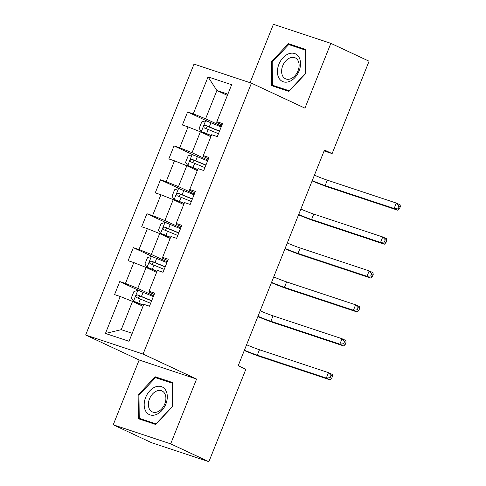 <?xml version="1.0" encoding="UTF-8"?>
<svg xmlns="http://www.w3.org/2000/svg" width="486" height="486" viewBox="0 0 486 486"><rect width="100%" height="100%" fill="white"/><g stroke="black" fill="none" stroke-linecap="round" stroke-linejoin="round"><path stroke-width="0.73" d="M113.238 424.794L170.671 443.852L196.587 379.056L139.154 360.005L113.238 424.794L151.456 442.649L208.889 461.7L245.849 369.293L238.201 365.727L324.472 150.04L332.114 153.612L369.074 61.206L330.857 43.351L273.43 24.3L250.071 82.705M139.154 360.005L85.651 335.012L194.011 64.103L251.438 83.155L143.078 354.069L85.651 335.012M208.057 76.891L193.276 113.852L187.608 111.974L182.39 125.017L188.058 126.901L179.705 147.768L174.043 145.891L168.824 158.934L174.486 160.817L166.139 181.691L160.477 179.808L155.259 192.857L160.921 194.734L152.574 215.608L146.912 213.731L141.693 226.774L147.355 228.651L139.008 249.525L133.34 247.647L128.122 260.69L133.79 262.574L125.443 283.441L119.775 281.564L114.556 294.607L120.224 296.49L105.438 333.451L129.033 341.281L143.813 304.315L149.481 306.198L154.7 293.149L149.032 291.272L157.385 270.398L163.047 272.281L168.265 259.232L162.603 257.355L170.951 236.482L176.612 238.359L181.831 225.316L176.169 223.432L184.516 202.565L190.178 204.442L195.396 191.399L189.734 189.516L198.081 168.642L203.749 170.525L208.962 157.476L203.3 155.599L211.647 134.725L217.315 136.609L222.533 123.559L216.865 121.682L231.652 84.716L208.057 76.891L216.902 90.505L205.596 118.766L221.482 126.19M149.032 291.272L148.941 292.068L154.159 294.504M153.649 295.78L137.763 288.362L146.116 267.488L156.589 272.379M125.443 283.441L137.763 288.362M133.79 262.574L146.116 267.488M162.603 257.355L162.506 258.151L167.725 260.587M167.214 261.863L151.328 254.439L159.681 233.572L170.155 238.462M139.008 249.525L151.328 254.439M147.355 228.651L159.681 233.572M176.169 223.432L176.072 224.234L181.29 226.67M180.78 227.94L164.9 220.523L173.247 199.649L183.72 204.545M152.574 215.608L164.9 220.523M160.921 194.734L173.247 199.649M189.734 189.516L189.637 190.312L194.856 192.748M194.345 194.023L178.465 186.606L186.812 165.732L197.292 170.629M166.139 181.691L178.465 186.606M174.486 160.817L186.812 165.732M203.3 155.599L203.203 156.395L208.421 158.831M207.917 160.107L192.031 152.689L200.378 131.815L210.857 136.706M179.705 147.768L192.031 152.689M188.058 126.901L200.378 131.815M216.865 121.682L216.774 122.478L221.993 124.914M227.381 95.396L216.902 90.505L227.879 94.144M193.276 113.852L205.596 118.766M170.671 443.852L208.889 461.7M196.587 379.056L143.078 354.069M251.438 83.155L304.941 108.147L330.857 43.351M324.107 150.952L332.114 153.612M143.024 306.302L132.544 301.405L121.239 329.672L132.216 333.311M105.438 333.451L121.239 329.672M120.224 296.49L132.544 301.405M187.608 111.974L209.083 122.004M174.043 145.891L195.512 155.921M160.477 179.808L181.946 189.838M146.912 213.731L168.381 223.754M133.34 247.647L154.815 257.677M119.775 281.564L141.25 291.594M271.37 61.789L271.625 85.639L288.921 91.38L305.961 73.264L305.7 49.414L288.405 43.679L271.37 61.789L272.215 62.184M155.69 424.472L172.73 406.363L172.475 382.512L155.18 376.772L138.139 394.881L138.395 418.732L155.69 424.472M294.176 46.37L288.405 43.679M138.984 395.276L138.139 394.881M160.945 379.463L155.18 376.772M221.166 126.974L210.924 122.739A6.215 0.364 21.8 0 0 205.73 120.771L201.757 121.919L199.151 128.438L201.386 131.645A6.215 0.364 21.8 0 1 206.574 133.614L211.313 135.57M201.386 131.645L211.246 135.74M205.943 128.571L207.631 126.409L219.077 131.123A14.896 0.869 21.8 0 1 219.447 131.275M219.514 131.105L209.272 126.876A6.215 0.364 -158.2 0 0 205.432 125.376C203.64 125.734 203.288 126.603 204.387 127.988A6.215 0.364 21.8 0 1 208.227 129.483L218.469 133.711M314.43 175.154A11.731 0.686 -158.2 0 0 327.315 180.166L396.309 203.057L400.13 204.843L400.349 206.605L398.818 205.894L397.949 208.069L399.48 208.78L400.349 206.605M312.255 180.585A11.731 0.686 -158.2 0 0 325.14 185.603L394.134 208.494L396.309 203.057L398.818 205.894M397.949 208.069L394.134 208.494L397.955 210.28L328.961 187.389A17.593 1.027 21.8 0 1 312.115 180.932M397.955 210.28L399.48 208.78M279.031 78.234A15.248 10.595 -65 0 0 294.88 77.639A15.248 10.595 -65 0 0 298.908 57.105A15.248 10.595 -65 0 0 283.059 57.706A15.248 10.595 -65 0 0 279.031 78.234M282.834 76.32A11.543 8.019 -65 0 0 285.476 78.781A11.543 8.019 -65 0 0 296.381 73.927A11.543 8.019 -65 0 0 297.888 60.325A11.543 8.019 -65 0 0 295.245 57.864A11.543 8.019 -65 0 0 284.346 62.718A11.543 8.019 -65 0 0 282.834 76.32M288.72 44.56L305.481 50.119L305.724 73.228L289.219 90.779L272.458 85.22L272.209 62.111L288.72 44.56M277.615 87.626L272.458 85.22M165.829 404.115A15.248 10.595 -65 0 0 161.395 386.631A15.248 10.595 -65 0 0 145.654 397.42A15.248 10.595 -65 0 0 150.089 414.898A15.248 10.595 -65 0 0 165.829 404.115M164.772 403.951A11.543 8.019 -65 0 0 162.02 390.957A11.543 8.019 -65 0 0 149.494 398.885A11.543 8.019 -65 0 0 152.252 411.873A11.543 8.019 -65 0 0 164.772 403.951M139.233 418.312L138.984 395.203L155.496 377.658L172.251 383.217L172.5 406.326L155.988 423.877L139.233 418.312L144.385 420.724M207.601 160.89L197.352 156.662A6.215 0.364 21.8 0 0 192.164 154.694L188.191 155.836L185.579 162.36L187.815 165.562A6.215 0.364 21.8 0 1 193.009 167.53L197.741 169.486M187.815 165.562L197.674 169.657M192.377 162.488L194.066 160.325L205.511 165.04A14.896 0.869 21.8 0 1 205.882 165.191M205.949 165.021L195.7 160.793A6.215 0.364 -158.2 0 0 191.867 159.299C190.075 159.651 189.722 160.52 190.822 161.905A6.215 0.364 21.8 0 1 194.661 163.399L204.904 167.634M300.858 209.071A11.731 0.686 -158.2 0 0 313.749 214.083L382.743 236.974L386.564 238.76L386.783 240.527L385.252 239.811L384.383 241.985L385.914 242.696L386.783 240.527M298.69 214.508A11.731 0.686 -158.2 0 0 311.575 219.52L380.568 242.411L382.743 236.974L385.252 239.811M384.383 241.985L380.568 242.411L384.39 244.197L315.396 221.306A17.593 1.027 21.8 0 1 298.55 214.848M384.39 244.197L385.914 242.696M194.035 194.807L183.787 190.579A6.215 0.364 21.8 0 0 178.599 188.611L174.626 189.753L172.014 196.277L174.249 199.479A6.215 0.364 21.8 0 1 179.443 201.447L184.176 203.409M174.249 199.479L184.109 203.573M178.812 196.405L180.5 194.242L191.946 198.956A14.896 0.869 21.8 0 1 192.316 199.108M192.383 198.938L182.135 194.71A6.215 0.364 -158.2 0 0 178.301 193.215C176.503 193.568 176.157 194.436 177.256 195.822A6.215 0.364 21.8 0 1 181.096 197.316L191.338 201.55M287.293 242.988A11.731 0.686 -158.2 0 0 300.184 248L369.178 270.89L372.999 272.676L373.218 274.444L371.687 273.727L370.818 275.902L372.349 276.619L373.218 274.444M285.118 248.425A11.731 0.686 -158.2 0 0 298.009 253.437L367.003 276.327L369.178 270.89L371.687 273.727M370.818 275.902L367.003 276.327L370.824 278.114L301.83 255.223A17.593 1.027 21.8 0 1 284.984 248.765M370.824 278.114L372.349 276.619M180.47 228.73L170.221 224.496A6.215 0.364 21.8 0 0 165.033 222.527L161.06 223.669L158.448 230.194L160.684 233.401A6.215 0.364 21.8 0 1 165.872 235.37L170.61 237.326M160.684 233.401L170.543 237.49M165.246 230.328L166.935 228.159L178.38 232.873A14.896 0.869 21.8 0 1 178.745 233.025M178.818 232.861L168.569 228.627A6.215 0.364 -158.2 0 0 164.736 227.132C162.938 227.491 162.591 228.359 163.691 229.744A6.215 0.364 21.8 0 1 167.524 231.239L177.773 235.467M273.727 276.905A11.731 0.686 -158.2 0 0 286.619 281.923L355.606 304.813L359.427 306.599L359.652 308.361L358.121 307.65L357.253 309.819L358.777 310.536L359.652 308.361M271.553 282.342A11.731 0.686 -158.2 0 0 284.444 287.354L353.437 310.244L355.606 304.813L358.121 307.65M357.253 309.819L353.437 310.244L357.259 312.03L288.265 289.14A17.593 1.027 21.8 0 1 271.419 282.688M357.259 312.03L358.777 310.536M166.898 262.647L156.656 258.412A6.215 0.364 21.8 0 0 151.468 256.444L147.489 257.592L144.883 264.111L147.118 267.318A6.215 0.364 21.8 0 1 152.306 269.287L157.045 271.243M147.118 267.318L156.978 271.413M151.681 264.244L153.363 262.082L164.815 266.796A14.896 0.869 21.8 0 1 165.179 266.948M165.246 266.778L155.004 262.543A6.215 0.364 -158.2 0 0 151.164 261.049C149.372 261.407 149.026 262.276 150.125 263.661A6.215 0.364 21.8 0 1 153.959 265.156L164.207 269.384M260.162 310.827A11.731 0.686 -158.2 0 0 273.047 315.839L342.041 338.73L345.862 340.516L346.081 342.278L344.556 341.567L343.687 343.742L345.212 344.453L346.081 342.278M257.987 316.258A11.731 0.686 -158.2 0 0 270.878 321.276L339.866 344.167L342.041 338.73L344.556 341.567M343.687 343.742L339.866 344.167L343.687 345.953L274.699 323.062A17.593 1.027 21.8 0 1 257.853 316.605M343.687 345.953L345.212 344.453M153.333 296.563L143.091 292.335A6.215 0.364 21.8 0 0 137.903 290.367L133.923 291.509L131.317 298.033L133.553 301.235A6.215 0.364 21.8 0 1 138.741 303.203L143.479 305.159M133.553 301.235L143.413 305.33M138.109 298.161L139.798 295.998L151.249 300.713A14.896 0.869 21.8 0 1 151.614 300.864M151.681 300.694L141.438 296.466A6.215 0.364 -158.2 0 0 137.599 294.972C135.807 295.324 135.46 296.193 136.554 297.578A6.215 0.364 21.8 0 1 140.393 299.072L150.636 303.307M246.596 344.744A11.731 0.686 -158.2 0 0 259.481 349.756L328.475 372.647L332.296 374.433L332.515 376.2L330.99 375.484L330.115 377.658L331.646 378.369L332.515 376.2M244.422 350.181A11.731 0.686 -158.2 0 0 257.307 355.193L326.3 378.084L328.475 372.647L330.99 375.484M330.115 377.658L326.3 378.084L330.122 379.87L261.128 356.979A17.593 1.027 21.8 0 1 244.282 350.521M330.122 379.87L331.646 378.369M205.633 120.801L201.326 131.566M208.227 129.483L206.574 133.614M210.924 122.739L209.272 126.876M327.315 180.166L325.14 185.603M207.631 126.409L205.432 125.376M192.067 154.718L187.76 165.483M194.661 163.399L193.009 167.53M197.352 156.662L195.7 160.793M313.749 214.083L311.575 219.52M194.066 160.325L191.867 159.299M178.502 188.641L174.195 199.4M181.096 197.316L179.443 201.447M183.787 190.579L182.135 194.71M300.184 248L298.009 253.437M180.5 194.242L178.301 193.215M164.93 222.558L160.629 233.316M167.524 231.239L165.872 235.37M170.221 224.496L168.569 228.627M286.619 281.923L284.444 287.354M166.935 228.159L164.736 227.132M151.365 256.474L147.064 267.239M153.959 265.156L152.306 269.287M156.656 258.412L155.004 262.543M273.047 315.839L270.878 321.276M153.363 262.082L151.164 261.049M137.799 290.391L133.498 301.156M140.393 299.072L138.741 303.203M143.091 292.335L141.438 296.466M259.481 349.756L257.307 355.193M139.798 295.998L137.599 294.972"/></g></svg>
